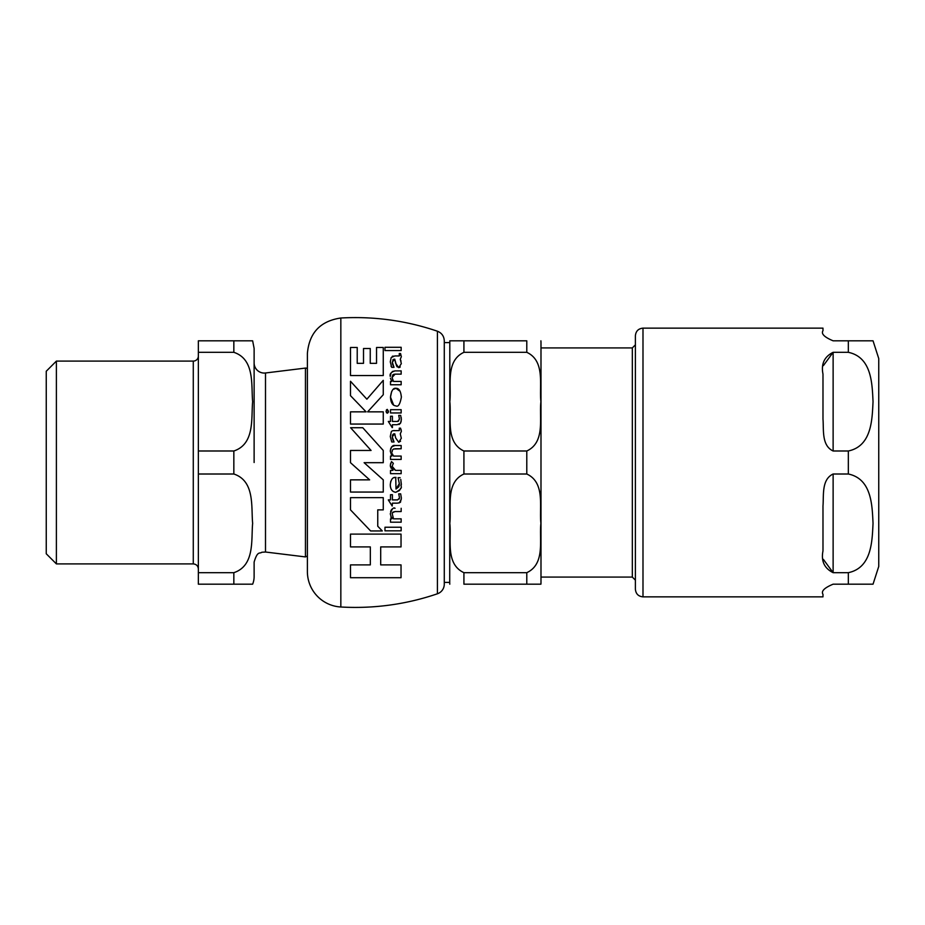 <?xml version="1.0" encoding="UTF-8"?>
<svg xmlns="http://www.w3.org/2000/svg" width="925" height="925" viewBox="0 0 925 925"><rect width="100%" height="100%" fill="white"/><g stroke="black" fill="none" stroke-linecap="round" stroke-linejoin="round"><path stroke-width="1.39" d="M878.75 358.565L878.75 566.435L878.75 358.565L873.038 340.816M823.366 559.359L833.124 572.679C824.348 568.308 820.961 561.059 822.984 550.907L822.984 505.917C823.863 495.245 821.446 479.462 833.124 474.005L848.329 474.005C872.021 478.942 872.136 506.102 873.038 523.342C872.136 540.582 872.021 567.73 848.329 572.679L833.124 572.679L833.124 474.005M833.124 450.995L833.124 352.321L848.329 352.321C872.021 357.27 872.136 384.418 873.038 401.658C872.136 418.898 872.021 446.058 848.329 450.995L833.124 450.995C821.446 445.538 823.863 429.755 822.984 419.083L822.984 374.093C820.961 363.941 824.348 356.692 833.124 352.321L823.366 365.641M848.329 352.321L848.329 340.816L873.038 340.816L833.124 340.816C824.348 337.151 820.961 333.775 822.984 330.676L822.984 328.144L642.991 328.144C638.377 328.595 635.845 331.127 635.394 335.752L635.394 589.248C635.845 593.873 638.377 596.405 642.991 596.856L822.984 596.856L822.984 594.324C820.961 591.225 824.348 587.849 833.124 584.184L873.038 584.184L848.329 584.184L873.038 584.184L848.329 584.184L848.329 572.679M56.39 361.097L46.25 371.237L46.25 553.763L56.39 563.903L56.39 361.097L193.279 361.097A5.064 5.064 0 0 0 198.355 356.033M307.389 368.971A2.023 2.023 0 0 0 305.447 368.081L305.447 556.919L307.389 556.029M254.121 362.924A10.14 10.14 0 0 0 265.498 372.983L265.498 552.017L261.752 552.26C259.879 554.087 257.613 550.225 254.121 562.076L254.121 576.576A20.281 20.281 0 0 1 252.641 584.184L233.84 584.184L252.641 584.184M252.641 340.816L254.121 348.424L254.121 462.5M233.84 352.321L233.84 340.816L252.641 340.816L198.355 340.816L198.355 352.321L233.84 352.321C255.023 359.339 251.091 385.309 252.641 401.658C251.091 418.007 255.023 443.977 233.84 450.995L198.355 450.995L198.355 352.321M233.84 572.679C255.023 565.661 251.091 539.691 252.641 523.342C251.091 506.993 255.023 481.023 233.84 474.005L198.355 474.005L198.355 584.184L233.84 584.184L233.84 572.679L198.355 572.679M198.355 450.995L198.355 474.005M540.986 347.916L632.33 347.916L632.33 577.084L540.986 577.084L540.986 342.342L540.986 582.658A14.199 14.199 0 0 1 540.905 584.184L526.788 584.184L540.905 584.184M463.922 584.184L526.788 584.184L526.788 572.679C545.611 563.938 539.044 539.24 540.905 523.342C539.044 507.432 545.611 482.746 526.788 474.005L463.922 474.005C445.087 482.746 451.666 507.432 449.804 523.342C451.666 539.24 445.087 563.938 463.922 572.679L463.922 584.184M463.922 450.995L526.788 450.995C545.611 442.254 539.044 417.568 540.905 401.658C539.044 385.76 545.611 361.062 526.788 352.321L526.788 340.816L449.804 340.816L463.922 340.816L449.804 340.816L463.922 340.816L463.922 352.321C445.087 361.062 451.666 385.76 449.804 401.658C451.666 417.568 445.087 442.254 463.922 450.995L463.922 474.005M449.804 584.184A14.199 14.199 0 0 1 449.723 582.658L449.804 340.816M632.33 577.084L635.394 580.148M463.922 352.321L526.788 352.321M526.788 572.679L463.922 572.679M350.494 497.65L350.494 509.872L370.624 530.95L382.279 530.95L377.747 526.221L377.747 509.872L383.262 509.872L383.262 497.65L350.494 497.65L383.262 497.65M393.322 389.321L396.004 388.327C393.16 387.783 391.321 390.697 390.489 397.079C390.72 402.606 392.535 405.555 395.935 405.913C398.224 407.173 400.028 404.271 401.358 397.23C400.814 391.136 399.022 388.165 396.004 388.327L400.097 391.321M394.755 430.587C392.478 430.553 391.287 431.096 391.183 432.229L390.281 436.507L391.738 441.977L394.027 441.977L392.258 436.785L394.744 433.802L395.669 437.976L398.733 442.289L401.323 438.277L400.282 433.837L401.358 431.362L400.548 428.171L399.276 428.171L399.288 430.587L392.986 430.692M398.062 477.705L400.12 477.705L398.062 477.705L399.346 483.671L396.004 489.036L395.738 477.427C392.743 477.034 390.928 479.439 390.281 484.619C390.396 489.279 392.223 491.846 395.761 492.297C404.977 486.966 399.6 486.747 401.323 484.168L400.745 479.439M394.755 355.952L391.183 357.593L390.281 361.872L391.738 367.341L394.027 367.341L392.258 362.137L394.744 359.154L395.669 363.34L398.733 367.653L401.323 363.629L400.282 359.201L401.358 356.726L400.548 353.535L399.276 353.535L399.288 355.952L394.755 355.952M340.839 318.003C373.885 316.165 406.075 320.57 437.421 331.219C441.745 332.965 444.035 336.157 444.278 340.816L444.278 584.184A10.14 10.14 0 0 1 437.421 593.781A253.496 253.496 0 0 1 340.839 606.997A35.485 35.485 0 0 1 307.389 571.569L307.389 353.431C309.216 332.827 320.362 321.01 340.839 318.003L340.839 606.997M380.695 564.898L401.034 564.898L380.695 564.898L380.695 546.906L401.034 546.906L401.034 534.107L350.494 534.107L401.034 534.107M350.494 564.898L370.324 564.898L350.494 564.898L350.494 577.709L401.034 577.709L401.034 564.898M377.747 526.221L382.279 530.95M383.262 394.732L367.618 411.845L383.262 394.732L383.262 380.337L366.878 399.195L350.494 381.273L350.494 395.669L366.092 411.845L350.494 395.669M383.262 424.055L350.494 424.055L383.262 424.055L383.262 411.845L367.618 411.845M401.334 396.363L401.358 397.23M393.668 405.208L390.489 397.079L391.645 391.553M383.262 375.55L350.494 375.55L383.262 375.55L383.262 347.488L376.533 347.488L376.533 363.34L370.243 363.34L370.243 348.505L363.513 348.505L363.513 363.34L357.223 363.34L357.223 347.488L350.494 347.488L350.494 375.55M401.057 429.512L401.358 431.362L400.282 433.837L401.323 438.277M392.79 439.664L394.027 441.977L391.738 441.977L390.281 436.507L391.183 432.229M392.258 436.785L392.443 438.485M400.571 441.179L398.733 442.289L395.669 437.976L394.744 433.802L393.368 433.975M392.582 434.831L392.316 435.825M396.004 489.036L398.779 486.816M399.033 486.099L399.346 483.671M394.177 477.647L396.004 477.427M399.346 490.597L395.761 492.297C392.131 491.707 390.304 489.14 390.281 484.619L390.766 481.289M400.791 479.601L401.311 485.024M400.733 488.238L399.773 490.053M392.593 517.48L393.53 518.844L401.161 518.844L393.53 518.844L392.177 513.537L392.963 512.126L395.079 511.548L392.478 512.704M394.64 508.299L395.067 508.288C393.472 507.05 391.876 508.912 390.281 513.884L391.842 518.844L390.847 517.017M390.616 511.525L391.229 510.103M391.541 509.652L392.327 508.9M390.512 518.844L391.842 518.844L390.512 518.844L390.512 522.186L401.161 522.186L401.161 518.844M392.478 363.988L394.027 367.341L391.738 367.341L391.032 366.15M393.044 359.547L392.327 363.19M396.571 365.942L394.744 359.154L393.125 359.478M397.288 366.959L396.663 366.103M400.271 366.924L399.6 367.445M400.548 353.535L401.358 356.726L400.282 359.201L401.011 361.132M399.831 355.373L399.276 353.535M392.246 356.379L393.079 356.033M401.161 384.765L390.512 384.765L401.161 384.765L401.161 381.435L393.53 381.435L392.038 377.504L395.079 374.139L393.495 374.405M392.582 380.036L393.53 381.435M392.836 374.822L392.038 377.504M401.161 374.139L395.079 374.139L401.161 374.139L401.161 370.879L395.067 370.879C391.078 372.116 389.483 373.978 390.281 376.463L391.078 372.983M392.304 371.503L395.067 370.879M390.454 378.233L391.842 381.435L390.512 381.435L390.512 384.765M391.529 446.902L395.067 445.515C392.824 444.89 391.229 446.752 390.281 451.099L390.824 448.151M401.161 459.413L390.512 459.413L401.161 459.413L401.161 456.071L393.53 456.071L392.212 453.643M392.188 450.718L392.038 452.14L392.42 450.036L393.634 448.995L401.161 448.775L395.079 448.775M392.188 427.593L388.303 421.453L392.188 427.593M397.137 424.714L392.408 424.714L397.137 424.714L400.502 423.222L399.022 424.54M401.207 417.487L401.346 419.938M401.207 421.199L400.502 423.222L401.358 419.499L400.664 415.394L398.71 415.394L399.461 419.094L398.224 421.372M388.303 421.453L390.512 421.453L390.512 416.238L392.408 416.238L392.408 421.453L397.634 421.453L399.461 419.094M399.161 499.061L399.38 498.436M399.438 497.985L397.634 499.905L392.408 499.905L397.634 499.905M390.512 494.69L392.408 494.69L390.512 494.69L390.512 499.905L388.303 499.905L390.512 499.905M401.23 499.546L399.23 502.911M399.218 502.911L397.137 503.165C399.808 502.772 400.93 502.275 400.502 501.674L401.346 498.39M398.71 493.846L400.664 493.846L398.71 493.846L399.461 497.558M401.161 350.563L384.973 350.563L401.161 350.563L401.161 347.291L384.973 347.291L384.973 350.563M384.973 527.238L401.161 527.238L384.973 527.238L384.973 530.823L401.161 530.823L401.161 527.238M401.161 412.955L390.512 412.955L401.161 412.955L401.161 409.694L390.512 409.694L390.512 412.955M390.442 464.107L391.495 461.61L390.281 465.483L392.928 470.397L390.512 470.397L392.928 470.397L392.154 469.611M392.686 468.316L395.576 470.397L401.161 470.397L395.576 470.397L392.292 466.501L392.431 467.599M392.373 465.668L393.345 463.333L391.495 461.61L393.345 463.333M391.125 468.247L390.385 466.431M386.396 409.925L387.263 409.382L388.361 412.226M388.13 412.677L386.396 412.666M364.115 462.685L383.262 479.855L364.115 462.685L383.262 462.685L383.262 450.463L362.773 427.732L350.598 427.732L371.075 450.463L350.598 427.732M350.494 479.855L369.642 479.855L350.494 479.855L350.494 492.065L383.262 492.065L383.262 479.855M371.075 450.463L350.494 450.463L350.494 462.685L369.642 479.855M386.026 411.336L387.263 413.244L388.512 411.336L387.263 409.382L386.026 411.336M390.512 470.397L390.512 473.681L401.161 473.681L401.161 470.397M401.358 497.951L400.664 493.846M388.303 499.905L392.188 506.044L392.408 503.165L397.137 503.165M392.408 499.905L392.408 494.69M392.408 427.593L392.408 424.714M401.161 448.775L401.161 445.515L395.067 445.515M390.281 451.099L391.842 456.071L390.512 456.071L390.512 459.413M395.079 511.548L401.161 511.548L401.161 508.288M366.092 411.845L350.494 411.845L350.494 424.055M350.494 534.107L350.494 546.906L370.324 546.906L370.324 564.898M642.991 596.856L642.991 328.144M848.329 474.005L848.329 450.995M233.84 450.995L233.84 474.005M193.279 361.097L193.279 563.903C196.366 564.204 198.054 565.892 198.355 568.967M526.788 450.995L526.788 474.005M437.421 331.219L437.421 593.781M873.038 584.184L878.75 566.435M265.498 552.017L305.447 556.919M265.498 372.983L305.447 368.081M56.39 563.903L193.279 563.903M540.905 340.816L540.986 342.342M444.278 582.403L449.723 582.403M444.278 342.597L449.723 342.597M632.33 347.916L635.394 344.852"/></g></svg>
